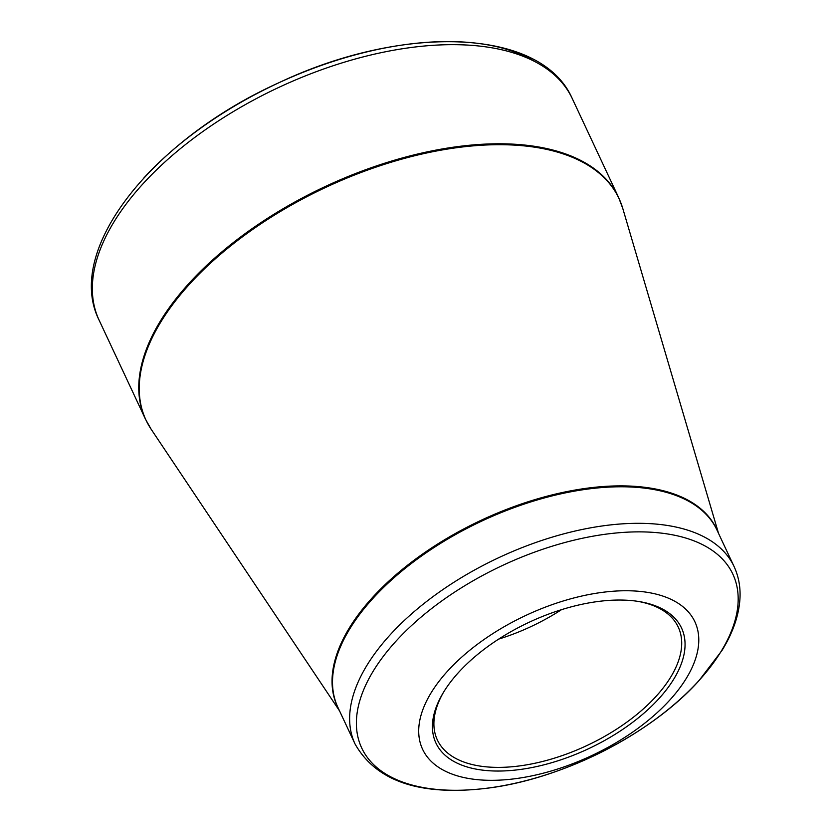 <?xml version="1.0" encoding="UTF-8"?>
<svg xmlns="http://www.w3.org/2000/svg" width="832" height="832" viewBox="0 0 832 832"><rect width="100%" height="100%" fill="white"/><g stroke="black" fill="none" stroke-linecap="round" stroke-linejoin="round"><path stroke-width="1.25" d="M447.814 670.862A150.332 77.449 -25.1 0 1 688.241 611.78A150.332 77.449 -25.1 0 1 540.176 773.978A150.332 77.449 -25.1 0 1 447.814 670.862M658.798 698.776A135.606 69.857 -25.1 0 1 494.634 771.004A135.606 69.857 -25.1 0 1 442.79 693.493A135.606 69.857 -25.1 0 1 639.07 601.546A135.606 69.857 -25.1 0 1 658.798 698.776M443.446 692.401A133.006 68.515 154.9 0 0 437.351 739.939A133.006 68.515 154.9 0 0 531.981 763.859A133.006 68.515 154.9 0 0 655.938 696.509A133.006 68.515 154.9 0 0 678.246 627.099A133.006 68.515 154.9 0 0 637.811 601.349M561.527 609.658A133.006 68.515 -25.1 0 1 498.659 639.111M143.395 178.474A256.911 132.35 -25.1 0 1 534.643 61.485M145.548 419.318A261.238 134.586 -25.1 0 1 325.031 186.628A261.238 134.586 -25.1 0 1 618.696 197.683L572.26 98.561A261.238 134.586 154.9 0 0 278.606 87.506A261.238 134.586 154.9 0 0 99.122 320.195L145.548 419.318L151.226 429.364A261.165 134.545 154.9 0 1 189.821 283.868A261.165 134.545 154.9 0 1 442.52 149.895A261.165 134.545 154.9 0 1 622.783 208.478L618.696 197.683M338.749 709.197A209.321 107.838 -25.1 0 1 372.58 597.418A209.321 107.838 -25.1 0 1 570.18 490.942A209.321 107.838 -25.1 0 1 717.735 531.669M355.066 744.016A209.248 107.796 -25.1 0 1 390.156 634.826A209.248 107.796 -25.1 0 1 585.166 528.871A209.248 107.796 -25.1 0 1 734.053 566.488L716.934 529.963A209.248 107.796 154.9 0 0 568.058 492.336A209.248 107.796 154.9 0 0 373.038 598.302A209.248 107.796 154.9 0 0 337.948 707.491L355.066 744.016C376.366 781.508 420.42 796.245 487.23 788.216C562.515 779.074 651.009 734.198 698.963 680.68L722.062 650.364C733.252 632.164 739.232 614.505 740.022 597.376C740.459 586.3 738.462 576.004 734.053 566.488M698.495 681.086A204.922 105.57 154.9 0 0 663.811 533.426A204.922 105.57 154.9 0 0 396.074 641.077A204.922 105.57 154.9 0 0 430.758 788.736A204.922 105.57 154.9 0 0 698.495 681.086M718.526 533.354L622.783 208.478M339.539 710.892L151.226 429.364M572.26 98.561C541.154 27.394 402.428 24.003 278.574 82.878C152.35 139.911 63.95 250.068 99.122 320.195"/></g></svg>
